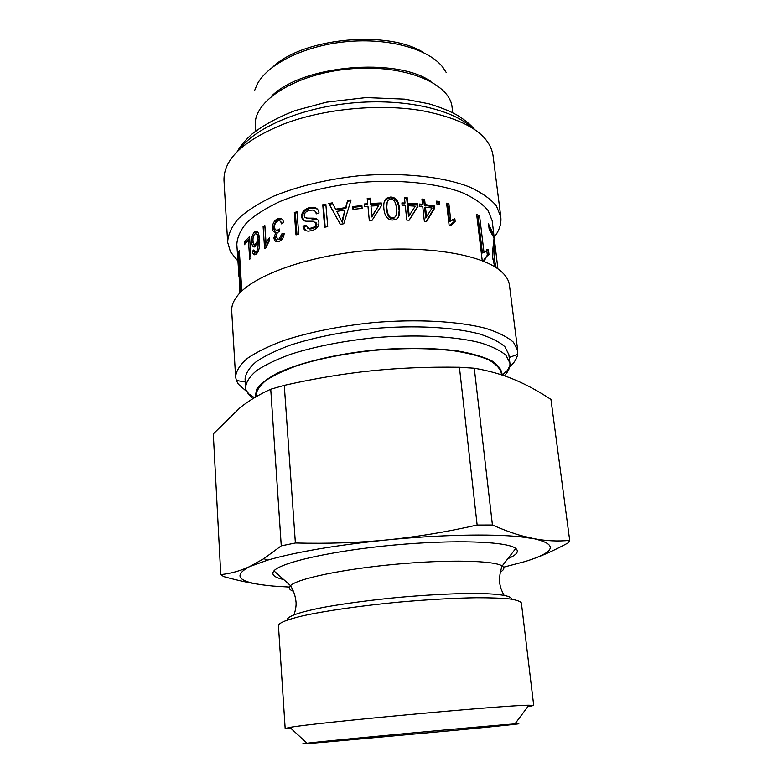 <?xml version="1.0" encoding="UTF-8"?>
<svg xmlns="http://www.w3.org/2000/svg" width="783" height="783" viewBox="0 0 783 783"><rect width="100%" height="100%" fill="white"/><g stroke="black" fill="none" stroke-linecap="round" stroke-linejoin="round"><path stroke-width="1.17" d="M452.711 112.713L452.085 107.34C450.166 83.057 403.431 63.795 349.326 68.953C295.191 73.837 252.792 101.359 255.385 125.583L255.757 130.986M446.134 72.369L443.021 67.514C429.25 49.172 389.21 37.653 346.791 41.626C304.372 45.522 267.13 64.206 256.961 84.779L254.788 90.123M423.681 52.637C388.231 29.862 303.892 37.692 273.238 66.594M494.23 237.2C499.378 230.486 501.57 223.703 500.797 216.871L493.026 155.484C489.688 134.441 466.335 119.554 422.967 110.843C380.753 103.356 324.769 108.543 284.65 123.675C243.621 140.216 223.4 159.145 223.997 180.442L227.647 242.211L230.437 251.823L237.846 260.984M500.797 216.871L496.334 205.782C490.373 198.706 481.291 192.383 469.086 186.814C442.297 176.527 401.61 172.182 359.231 175.735C326.883 179.287 298.392 186.09 273.776 196.132C259.046 203.091 247.311 210.549 238.561 218.496C231.69 226.541 228.059 234.44 227.647 242.211M497.89 268.843L492.184 220.737L488.005 210.382C482.426 203.786 473.921 197.903 462.489 192.735C437.413 183.173 399.408 179.17 359.857 182.488C329.672 185.806 303.06 192.129 280.04 201.476C266.259 207.945 255.258 214.885 247.056 222.303C240.616 229.801 237.21 237.171 236.828 244.433L238.981 276.653L239.686 272.983L238.453 252.987L239.304 250.443L241.81 291.041M258.106 241.536L254.847 246.831C253.075 247.467 252.018 245.882 251.666 242.094C251.431 237.494 252.42 234.107 254.632 231.925L255.307 231.523C257.49 230.153 258.919 232.796 259.584 239.461C259.995 247.291 258.791 252.214 255.963 254.24L255.385 254.592C253.878 255.317 252.899 254.211 252.449 251.255L253.751 249.963L255.894 251.969C257.558 250.883 258.292 247.408 258.106 241.536L259.653 241.849L259.702 242.671M264.615 248.632L263.117 226.62L264.869 225.592L266.044 242.72L269.528 237.464L269.714 240.078L265.75 247.986L264.615 248.632M275.9 232.287L275.89 232.228C273.756 232.365 272.592 231.044 272.396 228.284C272.396 223.821 274.119 220.649 277.564 218.76L278.993 218.31C281.489 218.056 283.055 219.465 283.691 222.558L281.479 223.86C280.921 221.53 279.932 220.493 278.513 220.737L277.72 220.992C275.587 222.215 274.53 224.281 274.559 227.187C274.774 229.37 275.724 230.368 277.397 230.192L279.688 228.988L279.609 231.484C277.505 232.032 276.311 233.833 276.017 236.887L278.474 239.285L279.071 239.099L281.958 233.735L284.239 233.305C283.73 237.464 282.086 240.136 279.277 241.33L278.161 241.693C275.675 242.006 274.265 240.704 273.933 237.797L275.9 232.287L277.211 232.747L275.89 232.228M296.003 234.89L294.31 212.614L297.002 211.713L298.705 234.009L296.003 234.89M303.031 226.209L305.703 225.181L308.991 228.372L311.272 228.059C314.463 227.217 316.078 225.67 316.117 223.419L313.171 221.207L307.376 221.197C304.127 221.462 302.199 219.954 301.602 216.695C301.543 212.457 304 209.472 308.982 207.74L313.709 207.26C316.87 207.847 318.642 209.736 319.033 212.947L316.234 213.857C315.794 211.469 314.492 210.216 312.339 210.079L309.314 210.382C305.938 211.41 304.264 213.182 304.284 215.668C304.352 217.38 305.615 218.203 308.052 218.144L313.768 218.173C317.037 218.486 318.759 219.945 318.916 222.548C318.994 226.434 316.567 229.155 311.605 230.701L308.404 231.132C305.253 231.063 303.461 229.419 303.031 226.209L303.97 226.816L305.899 226.062M324.632 227.227L322.762 204.774L325.836 204.128L327.715 226.59L324.632 227.227M364.672 206.516L364.428 203.972L367.716 203.707L367.217 198.363L370.222 198.148L370.731 203.502L381.282 202.963L381.536 205.508L371.827 220.698L369.331 220.875L367.961 206.262L364.672 206.516M402.149 205.459L401.894 202.924L405.017 203.042L404.468 197.717L407.317 197.854L407.865 203.179L417.672 203.854L417.936 206.379L409.137 220.209L406.788 220.111L405.281 205.577L402.149 205.459M239.285 282.673L239.197 276.644M494.641 266.709L492.624 257.108L494.044 237.895L489.16 229.292L488.494 223.899L494.044 235.712L494.846 248.064C494.161 250.335 493.975 254.064 494.298 259.261L496.168 267.669M482.25 260.729L476.651 214.376L479.607 216.225L484.011 252.478L488.328 249.258L489.003 254.759C486.781 255.698 485.245 257.979 484.413 261.591M449.129 225.338L446.613 203.179L448.865 203.727L450.822 220.923L454.854 218.79L455.158 221.403L450.607 225.67L449.129 225.338M436.963 204.206L436.62 201.123L439.4 201.642L439.743 204.715L436.963 204.206M419.845 206.555L419.571 204.03L422.517 204.334L421.939 199.039L424.611 199.342L425.179 204.637L434.262 205.9L434.545 208.405L426.549 221.55L424.347 221.315L422.781 206.849L419.845 206.555M399.467 208.552C400.035 214.444 398.87 218.056 395.973 219.387L392.88 220.023C387.644 220.072 384.639 216.274 383.866 208.63C383.376 203.365 384.287 199.91 386.596 198.246L390.58 197.052C395.738 197.091 398.694 200.928 399.467 208.552L398.214 217.41M352.976 209.364L352.722 206.585L361.883 205.606L362.137 208.386L352.976 209.364M340.341 224.3L328.782 203.531L332.266 202.866L335.633 209.188L345.606 207.612L347.662 200.409L351.048 199.978L343.766 223.762L340.341 224.3L329.33 204.255L332.667 203.619M244.404 244.707L244.247 242.172L249.562 236.535L250.951 258.126L249.689 259.271L248.475 240.273L244.404 244.707M509.616 367.051C514.225 362.842 516.907 358.614 517.671 354.376L517.749 350.696L509.459 285.237C508.813 280.03 505.691 275.127 500.083 270.507C480.537 254.201 425.463 245.118 366.18 250.648C306.897 256.11 254.426 275.176 238.218 294.799C233.559 300.369 231.386 305.771 231.709 311.008L235.605 376.877L236.358 380.469L238.326 384.14L246.606 391.451M517.749 350.696L513.521 342.318C507.619 337.033 498.458 332.413 486.047 328.439C458.73 321.187 416.781 318.838 372.855 322.625C339.303 326.168 309.706 332.1 284.043 340.429C268.686 346.135 256.423 352.154 247.252 358.467C240.029 364.79 236.143 370.927 235.605 376.877M504.311 375.791C508.48 371.465 510.34 367.188 509.88 362.94L508.833 354.552L504.878 346.732C499.339 341.828 490.755 337.532 479.127 333.852C453.553 327.147 414.383 325.014 373.413 328.547C342.102 331.845 314.463 337.365 290.464 345.097C276.096 350.402 264.615 355.991 256.012 361.863C249.229 367.756 245.588 373.471 245.079 379.021L245.598 387.458C245.059 388.388 246.156 390.551 248.877 393.937L254.436 397.725M501.482 374.842L501.247 372.855C499.857 368.088 495.561 363.694 488.347 359.681C479.48 356.001 468.019 353.045 453.983 350.823C430.738 348.092 404.557 347.906 375.419 350.265C346.35 353.309 320.648 358.311 298.313 365.26C284.914 370.026 274.197 375.037 266.151 380.293C259.809 385.569 256.393 390.678 255.904 395.621L255.982 396.805M254.759 246.87L253.31 242.779M254.583 234.293L257.264 231.699M255.229 254.661L254.074 251.5L252.449 251.255M257.48 252.243L255.894 251.969L257.147 252.439L258.018 251.715M258.684 241.653L259.124 237.866C258.84 235.096 258.038 233.863 256.736 234.176L256.403 234.107M255.552 244.276L257.167 244.188M255.503 243.973C256.922 242.769 257.607 240.626 257.578 237.552C257.294 234.783 256.491 233.559 255.17 233.872L254.808 234.097C253.457 235.438 252.86 237.67 252.997 240.802C253.203 243.444 253.917 244.58 255.121 244.208L257.078 244.257M265.966 247.154L264.948 226.776M264.585 227.001L263.117 226.62M269.665 239.432L267.492 243.102L266.044 242.72M275.234 232.297L273.756 228.734C273.747 224.271 275.44 221.109 278.836 219.25L281.586 218.829M282.399 223.312L280.187 221.207M276.957 230.241L279.648 230.329M278.092 239.334L280.343 239.569L283.192 234.225L281.958 233.735M283.192 234.225L284.16 234.048M277.045 241.771L275.273 238.238L277.211 232.747M296.982 234.567L295.357 213.201L297.07 212.624M295.357 213.201L294.31 212.614M307.582 228.078L309.872 228.998L312.104 228.695C315.246 227.863 316.841 226.326 316.87 224.075L315.755 222.235M303.902 220.483L302.561 217.302C302.483 213.074 304.91 210.108 309.823 208.405L314.433 207.935L317.458 209.178M316.792 213.671L315.236 211.43M305.722 217.801L317.918 219.906M305.673 230.515L303.97 226.816M325.199 227.109L323.399 205.489L325.904 204.95M323.399 205.489L322.762 204.774M364.506 204.764L367.707 204.51L367.716 203.707M367.286 199.166L370.173 198.96L370.222 198.148M370.173 198.96L370.731 203.502M370.672 204.304L381.076 203.776L381.282 202.963M381.076 203.776L381.282 205.9M370.976 206.046L371.945 216.999L378.6 205.626L370.976 206.046L371.945 216.216L378.6 205.626M371.945 216.999L372.003 216.206M371.886 216.999L371.945 216.216M401.973 203.756L404.459 203.844L405.017 203.042M404.557 198.559L406.72 198.667L407.317 197.854M406.72 198.667L407.268 203.972L407.865 203.179M407.268 203.972L416.928 204.647L417.672 203.854M416.928 204.647L417.202 207.172L417.936 206.379M417.202 207.172L409.039 220.209M408.129 205.704L407.532 206.506L408.579 216.607L415.244 206.164L408.129 205.704L409.245 215.824M408.579 216.607L409.186 215.814M240.557 276.595L240.861 275.606M240.694 272.973L239.686 272.983M239.461 252.987L238.453 252.987M240.851 291.961L240.019 278.396L239.265 283.534L239.804 293.038M241.027 278.386L240.019 278.396M488.886 227.031L491.567 232.531M493.29 235.82L494.044 235.712M493.29 244.903L492.37 254.172M476.837 215.971L478.031 216.744L479.607 216.225M478.031 216.744L482.416 252.978L484.011 252.478M487.427 249.503L488.328 249.258M486.693 249.826L487.349 255.199L489.003 254.759M487.349 255.199L483.062 261.052M446.731 204.197L448.865 203.727M447.68 204.432L449.638 221.618L450.822 220.923M451.82 220.082L454.854 218.79M453.611 219.465L453.895 221.951M453.171 222.382L449.785 225.484M436.728 202.083L438.343 202.386L439.4 201.642M438.343 202.386L438.578 204.5M419.668 204.901L421.704 205.117L422.517 204.334M422.037 199.929L423.76 200.125L424.611 199.342M423.76 200.125L424.337 205.41L425.179 204.637M424.337 205.41L433.293 206.653L434.262 205.9M433.293 206.653L433.567 209.159L434.545 208.405M433.567 209.159L426.187 221.511M425.453 207.152L424.601 207.926L425.746 217.977L432.059 208.024L425.453 207.152L426.608 217.214M425.688 217.968L426.539 217.204M384.179 202.043L386.332 199.039L390.228 197.874C395.307 197.903 398.224 201.74 398.997 209.355M387.145 202.288L386.626 209.355C387.262 215.716 389.161 218.77 392.332 218.526L394.015 218.154L395.679 216.196M392.694 217.733L394.417 217.351C396.315 216.499 397.01 213.553 396.501 208.513C395.855 202.19 393.957 199.127 390.815 199.322L388.74 199.9C387.066 200.898 386.45 203.776 386.91 208.552C387.546 214.924 389.474 217.977 392.694 217.733L392.332 218.526M353.113 209.345L352.927 207.368L361.952 206.399M352.927 207.368L352.722 206.585M329.33 204.255L328.782 203.531M345.606 207.612L345.92 208.366L336.093 209.922L335.633 209.188M345.92 208.366L347.662 200.409M347.936 201.192L350.784 200.82M341.868 221.667L342.347 222.382L344.911 210.098L336.788 211.381L341.868 221.667L344.911 210.098M342.347 222.382L341.956 221.648M245.97 242.867L249.669 238.218M245.94 242.329L244.247 242.172M249.816 240.45L248.475 240.273M289.436 587.074L273.306 586.085C239.197 583.022 231.279 576.533 249.571 566.618L267.786 560.09C296.463 551.888 336.054 545.174 386.567 539.957C438.705 534.769 490.54 533.683 519.814 536.717L533.957 538.675C558.299 544.488 555.411 552.093 525.276 561.489L503.498 567.215M283.661 579.537C274.187 577.433 270.957 574.556 273.952 570.895C280.794 562.439 332.54 550.723 393.497 545.095C454.453 539.409 507.472 541.415 515.752 548.462C519.364 551.506 516.711 554.941 507.795 558.739M285.169 728.513L278.435 625.49C279.051 622.769 287.224 619.539 302.952 615.79C325.513 610.828 361.012 605.719 398.792 602.127C427.714 599.572 453.563 598.104 476.338 597.732C490.05 597.713 501.149 598.114 509.645 598.926C516.467 599.964 520.382 601.305 521.38 602.949L533.712 705.454L528.887 705.229C504.859 705.17 313.474 722.924 289.876 727.407L285.169 728.513L291.286 728.699M531.569 559.414C542.658 555.607 554.912 550.067 568.331 542.795L569.701 540.368C557.966 541.523 546.045 540.955 533.957 538.675L521.537 535.729C512.894 533.311 503.195 529.739 492.429 525.001L474.273 368.216C488.895 370.731 502.167 374.489 514.069 379.491C526.059 384.473 538.352 391.118 550.948 399.408L569.701 540.368M477.141 525.041C445.282 532.195 415.088 537.167 386.567 539.957C358.037 542.795 327.646 543.803 295.387 542.991L284.278 385.353C314.795 378.492 343.747 373.657 371.132 370.848C398.498 367.99 427.929 366.787 459.415 367.256L477.141 525.041L492.429 525.001M281.263 545.849L263.793 558.71L249.571 566.618C240.087 570.983 230.486 573.645 220.767 574.595L213.299 433.899L240.078 407.669C248.965 400.573 259.183 394.436 270.742 389.229L281.263 545.849L295.387 542.991M259.927 584.5C249.053 582.904 236.965 580.272 223.654 576.582L220.767 574.595M459.415 367.256L474.273 368.216M270.742 389.229L284.278 385.353M527.742 706.765L533.712 705.454M323.399 742.304C303.442 743.977 297.971 744.281 307.014 743.214C329.075 740.512 492.761 725.332 514.94 723.923C530.649 722.817 501.482 725.88 456.117 730.216L323.399 742.304M239.52 149.377C255.356 127.404 301.161 107.682 352.477 102.945C403.793 98.159 452.447 109.121 472.051 127.805M247.957 393.78L252.889 398.664M502.813 375.282C503.097 374.108 504.536 372.591 507.12 370.721C509.821 366.483 510.741 363.889 509.88 362.94L505.935 355.296C500.406 350.5 491.812 346.301 480.175 342.719C454.571 336.201 415.333 334.194 374.264 337.737C342.885 341.036 315.177 346.497 291.119 354.131C276.712 359.358 265.202 364.858 256.57 370.633C249.767 376.417 246.107 382.026 245.598 387.458M255.248 397.235L256.501 389.494C260.259 384.061 267.179 378.639 277.27 373.207C299.869 362.539 336.993 353.662 376.809 349.835C407.336 347.486 434.438 347.887 458.104 351.038C472.257 353.564 483.522 356.842 491.91 360.885C498.468 365.26 501.874 369.977 502.128 375.057M253.203 242.329L251.666 242.094M256.207 232.218L254.632 231.925M259.124 237.866L257.578 237.552M273.756 228.734L272.396 228.284M278.836 219.25L277.564 218.76M279.482 230.408L278.2 229.938M280.343 239.569L279.071 239.099M275.273 238.238L273.933 237.797M312.104 228.695L311.272 228.059M316.87 224.075L316.117 223.419M302.561 217.302L301.602 216.695M309.823 208.405L308.982 207.74M240.841 275.753L239.099 275.802M493.133 248.368L494.846 248.064M492.977 259.535L494.298 259.261M390.228 197.874L390.58 197.052M386.626 209.355L386.91 208.552M343.189 217.997L342.817 217.253M293.39 591.253C289.201 589.736 288.242 587.857 290.513 585.625C297.197 578.774 342.523 569.153 395.278 564.289C448.023 559.375 494.347 560.481 502.187 565.992C504.82 567.763 504.223 569.789 500.386 572.05M287.478 619.95C286.363 616.612 299.732 611.856 325.601 606.991C346.634 603.282 370.888 600.081 398.351 597.409C425.835 594.982 450.264 593.661 471.62 593.445C497.949 593.465 511.955 595.687 511.475 599.171M237.298 151.53C240.264 146.069 245.304 140.118 252.41 133.687C263.783 124.967 277.985 117.284 295.025 110.628L326.364 102.191L366.111 97.581L404.772 99.147L428.781 103.767C439.292 106.86 448.61 110.569 456.734 114.895C464.476 119.613 470.446 124.487 474.635 129.518M509.204 357.498L517.671 354.376M245.255 381.987L236.358 380.469M256.863 231.827L255.307 231.523M257.147 252.439L255.561 252.165M256.707 244.482L255.121 244.208M280.236 218.809L278.993 218.31M278.699 230.662L277.397 230.192M279.766 239.755L278.474 239.285M309.872 228.998L308.991 228.372M314.433 207.935L313.709 207.26M308.991 218.79L308.052 218.144M314.482 218.829L313.768 218.173M373.912 213.779L374.157 212.741M240.724 276.585L238.981 276.653M240.538 276.595L240.645 278.396M386.332 199.039L386.596 198.246M394.015 218.154L394.417 217.351M504.046 595.237C501.678 590.95 500.268 587.054 499.808 583.56C499.231 577.443 500.024 571.59 502.187 565.992L515.752 548.462M294.056 614.714C295.592 610.065 296.268 605.973 296.072 602.46C295.524 596.333 293.664 590.725 290.513 585.625L273.952 570.895M519.814 536.717L521.537 535.729M267.786 560.09L263.793 558.71M514.94 723.923L528.887 705.229M307.014 743.214L289.876 727.407M430.953 81.52C396.991 57.179 302.414 64.842 271.407 96.309"/></g></svg>
